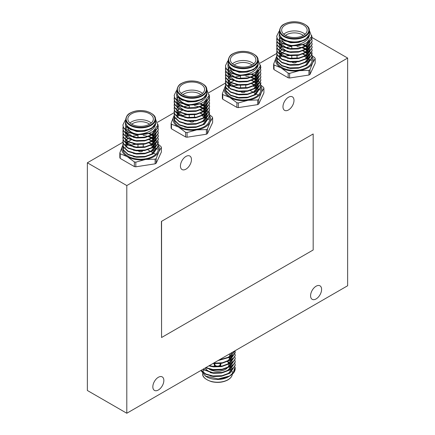 <?xml version="1.0" encoding="UTF-8"?>
<svg xmlns="http://www.w3.org/2000/svg" width="435" height="435" viewBox="0 0 435 435"><rect width="100%" height="100%" fill="white"/><g stroke="black" fill="none" stroke-linecap="round" stroke-linejoin="round"><path stroke-width="0.65" d="M220.121 363.622L220.121 364.601A2.621 1.512 180 0 1 219.354 365.672A2.621 1.512 180 0 1 216.499 365.998A2.621 1.512 180 0 1 214.879 364.601L214.879 363.801M205.266 367.945A12.751 7.362 0 0 0 212.829 372.724M227.075 368.217A11.332 6.541 180 0 1 225.515 369.342A11.332 6.541 180 0 1 209.251 369.201M230.381 366.515A14.877 8.591 180 0 1 231.213 367.477M231.882 368.614A14.877 8.591 180 0 1 232.181 369.429M227.016 355.39L231.757 352.649M218.99 360.022L230.023 356.7L234.976 350.789M218.207 360.474L230.023 357.102L235.085 350.73M213.541 363.165L222.415 362.763L230.023 359.914L235.21 352.279L235.058 350.871M212.96 363.502L222.106 363.225L230.023 360.316L235.21 352.682L235.009 351.072M209.317 365.607L212.916 366.308L222.084 366.042L230.023 363.127L235.21 355.493L235.058 354.085M208.849 365.878L212.916 366.71L222.084 366.444L230.023 363.529L235.204 355.694M205.88 367.591L212.916 369.522L222.084 369.255L230.023 366.341L235.21 358.706L235.058 357.298M205.499 367.809L212.916 369.924L222.084 369.652L230.023 366.743L235.204 358.902M203.123 369.185L212.916 372.735L222.084 372.463L230.023 369.554L235.21 361.915L235.058 360.512M202.83 369.353L212.916 373.138L222.084 372.866L230.023 369.951L235.204 362.116M201.073 370.364L205.804 373.98L212.916 375.949L222.084 375.677L230.023 372.762L235.21 365.128L235.058 363.725M200.872 370.484L205.586 374.279L212.916 376.346L222.084 376.079L230.023 373.165L235.204 365.329M228.549 376.688L219.213 379.396C222.856 379.048 226.097 378.075 228.924 376.476L229.892 375.922M232.91 373.654L235.21 368.614A17.71 10.223 0 0 1 232.91 373.654L229.946 375.889L218.125 378.928L205.494 376.139L206.881 376.944A15.018 8.667 180 0 0 228.119 376.944L228.13 376.938M205.494 376.139L200.888 370.506M220.219 363.611A3.328 1.919 180 0 1 220.828 364.715A3.328 1.919 180 0 1 219.854 366.074A3.328 1.919 180 0 1 218.935 366.449M216.445 366.542A3.328 1.919 180 0 1 214.172 364.715L214.172 364.601A3.328 1.919 180 0 1 214.596 363.66M220.333 363.595A3.328 1.919 180 0 1 220.828 364.601A3.328 1.919 180 0 1 219.854 365.96A3.328 1.919 180 0 1 216.228 366.379A3.328 1.919 180 0 1 214.172 364.601M316.093 298.937A7.792 4.497 120 0 0 321.182 292.07A7.792 4.497 120 0 0 319.986 285.828A7.792 4.497 120 0 0 316.093 286.214A7.792 4.497 120 0 0 311.003 293.081A7.792 4.497 120 0 0 312.194 299.323A7.792 4.497 120 0 0 316.093 298.937M158.345 390.01A7.792 4.497 120 0 0 163.435 383.148A7.792 4.497 120 0 0 162.239 376.906A7.792 4.497 120 0 0 158.345 377.286A7.792 4.497 120 0 0 153.256 384.154A7.792 4.497 120 0 0 154.447 390.396A7.792 4.497 120 0 0 158.345 390.01M185.952 169.155A7.792 4.497 120 0 0 191.041 162.288A7.792 4.497 120 0 0 189.845 156.045A7.792 4.497 120 0 0 185.952 156.431A7.792 4.497 120 0 0 180.862 163.294A7.792 4.497 120 0 0 182.053 169.541A7.792 4.497 120 0 0 185.952 169.155M288.487 109.957A7.792 4.497 120 0 0 293.576 103.09A7.792 4.497 120 0 0 292.38 96.847A7.792 4.497 120 0 0 288.487 97.233A7.792 4.497 120 0 0 283.397 104.095A7.792 4.497 120 0 0 284.593 110.343A7.792 4.497 120 0 0 288.487 109.957M158.199 144.23L160.983 146.562A21.315 12.305 180 0 1 161.369 147.394L158.78 151.799L156.192 158.552A21.315 12.305 180 0 1 155.67 158.862A21.315 12.305 180 0 1 155.132 159.167L145.469 159.482A18.825 10.87 -0 0 0 158.78 151.799A18.825 10.87 -0 0 0 158.275 145.257M156.192 158.552L156.192 163.212A21.315 12.305 180 0 1 155.67 163.527A21.315 12.305 180 0 1 155.132 163.826L155.132 159.167M122.92 145.252A18.825 10.87 -0 0 0 122.414 146.176L122.915 145.149M129.951 123.013A12.751 7.362 180 0 1 131.582 121.86A12.751 7.362 180 0 1 151.244 123.013M149.553 124.209A11.332 6.541 0 0 0 132.583 123.594A11.332 6.541 0 0 0 131.647 124.209M149.613 124.171A12.751 7.362 0 0 0 153.348 118.967A12.751 7.362 0 0 0 145.475 112.165A12.751 7.362 0 0 0 131.582 113.763A12.751 7.362 0 0 0 127.846 118.967A12.751 7.362 0 0 0 135.72 125.764A12.751 7.362 0 0 0 149.613 124.171M125.72 119.315L125.72 122.121A14.877 8.591 0 0 0 134.904 130.06A14.877 8.591 0 0 0 151.119 128.194A14.877 8.591 0 0 0 155.474 122.121L155.474 119.315A14.877 8.591 180 0 1 151.119 125.389A14.877 8.591 180 0 1 134.904 127.248A14.877 8.591 180 0 1 125.72 119.315C126.362 116.172 127.846 114.084 130.168 113.046C134.926 110.533 140.336 109.93 146.388 111.229C152.799 113.41 155.828 116.107 155.474 119.315M158.302 146.073L153.12 153.908L145.181 156.823L136.014 157.089L128.075 154.708L123.496 150.396L122.893 147.878L123.078 146.073M158.155 144.463L158.307 145.872L153.12 153.506L145.181 156.421L136.014 156.687L128.075 154.311L123.496 149.993L122.893 147.476M158.302 142.859L153.12 150.695L145.181 153.609L136.014 153.876L128.075 151.5L123.496 147.182L122.893 144.665L123.078 142.859M158.155 141.25L158.307 142.658L153.12 150.292L145.181 153.207L136.014 153.473L128.075 151.097L123.496 146.78L122.893 144.262M158.302 139.646L153.12 147.481L145.181 150.396L136.014 150.662L128.075 148.286L123.496 143.969L122.893 141.451L123.078 139.646M158.155 138.042L158.307 139.445L153.12 147.079L145.181 149.993L136.014 150.26L128.075 147.884L123.496 143.566L122.893 141.049M158.302 136.432L153.12 144.268L145.181 147.182L136.014 147.449L128.075 145.072L123.496 140.755L122.893 138.238L123.078 136.432M158.155 134.828L158.307 136.231L153.12 143.865L145.181 146.78L136.014 147.046L128.075 144.67L123.496 140.353L122.893 137.835M158.302 133.219L153.12 141.054L145.181 143.969L136.014 144.235L128.075 141.859L123.496 137.542L122.893 135.024L123.078 133.219M158.155 131.615L158.307 133.018L153.12 140.652L145.181 143.566L136.014 143.833L128.075 141.457L123.496 137.139L122.893 134.627M158.302 130.005L153.12 137.841L145.181 140.755L136.014 141.022L128.075 138.645L123.496 134.328L122.893 131.81L123.078 130.005M158.155 128.401L158.307 129.804L153.12 137.438L145.181 140.353L136.014 140.625L128.075 138.243L123.496 133.931L122.893 131.413M158.302 126.792L153.12 134.627L145.181 137.542L136.014 137.808L128.075 135.432L123.496 131.114L122.893 128.602L123.078 126.797M157.889 124.285L158.307 126.59L153.12 134.23L145.181 137.139L136.014 137.411L128.075 135.029L123.496 130.718L122.893 128.2M149.319 139.646L151.951 140.793M152.783 141.255L154.072 142.093M155.05 142.865L155.464 143.245M157.595 146.078L157.981 147.03M149.319 136.432L151.951 137.58M152.783 138.042L154.072 138.879M155.05 139.651L155.36 139.934M155.464 140.032L156.426 141.06M156.589 141.261L157.497 142.664M157.595 142.865L158.106 144.262M125.72 119.38L125.351 125.519L130.571 129.646L139.793 131.381L150.021 129.086L151.315 128.417C153.778 126.971 155.224 125.236 155.654 123.225C155.572 125.628 154.365 127.77 152.022 129.652C150.309 131.044 148.107 132.158 145.426 132.996C141.641 134.029 138.509 134.431 136.035 134.197A17.71 10.223 180 0 0 149.325 133.213L151.951 134.366M152.783 134.828L154.273 135.818M155.05 136.443L155.36 136.72M157.459 126.531L158.106 128.2M125.72 120.946A15.018 8.667 0 0 0 133.92 129.886A15.018 8.667 0 0 0 151.217 128.254A15.018 8.667 0 0 0 155.474 120.946M136.035 134.197L128.075 131.816L123.496 127.504L122.893 124.986L123.496 127.906L128.075 132.218L136.014 134.6L149.325 133.213L153.044 131.424L157.813 125.215L155.464 118.945M141.119 126.319A3.328 1.919 0 0 0 140.081 126.319M209.469 114.633L212.247 116.961A21.315 12.305 180 0 1 212.639 117.798L210.045 122.202L207.457 128.956A21.315 12.305 180 0 1 206.94 129.266A21.315 12.305 180 0 1 206.402 129.565L196.74 129.886A18.825 10.87 -0 0 0 210.045 122.202A18.825 10.87 -0 0 0 209.545 115.656M207.457 128.956L207.457 133.616A21.315 12.305 180 0 1 206.94 133.926A21.315 12.305 180 0 1 206.402 134.225L206.402 129.565M174.19 115.65A18.825 10.87 -0 0 0 173.685 116.575L174.179 115.552M181.216 93.416A12.751 7.362 180 0 1 182.852 92.258A12.751 7.362 180 0 1 202.514 93.416M200.818 94.607A11.332 6.541 0 0 0 183.853 93.993A11.332 6.541 0 0 0 182.912 94.607M200.883 94.574A12.751 7.362 0 0 0 204.613 89.365A12.751 7.362 0 0 0 196.745 82.568A12.751 7.362 0 0 0 182.852 84.162A12.751 7.362 0 0 0 179.117 89.365A12.751 7.362 0 0 0 186.985 96.168A12.751 7.362 0 0 0 200.883 94.574M176.991 89.713L176.991 92.524A14.877 8.591 0 0 0 186.175 100.458A14.877 8.591 0 0 0 202.384 98.598A14.877 8.591 0 0 0 206.745 92.524L206.745 89.713A14.877 8.591 180 0 1 202.384 95.787A14.877 8.591 180 0 1 186.175 97.647A14.877 8.591 180 0 1 176.991 89.713C177.632 86.576 179.111 84.488 181.433 83.444C186.196 80.932 191.601 80.328 197.659 81.633C204.064 83.814 207.093 86.505 206.745 89.713M209.572 116.471L204.385 124.307L196.451 127.221L187.284 127.488L179.345 125.111L174.761 120.794L174.158 118.276L174.343 116.471M209.42 114.867L209.572 116.27L204.385 123.904L196.451 126.819L187.284 127.085L179.345 124.709L174.761 120.392L174.158 117.88M209.572 113.258L204.385 121.093L196.451 124.008L187.284 124.274L179.345 121.898L174.761 117.581L174.158 115.068L174.343 113.258M209.42 111.654L209.572 113.056L204.385 120.691L196.451 123.605L187.284 123.877L179.345 121.495L174.761 117.184L174.158 114.666M209.572 110.044L204.385 117.88L196.451 120.794L187.284 121.06L179.345 118.684L174.761 114.367L174.158 111.855L174.343 110.05M209.42 108.44L209.572 109.843L204.385 117.483L196.451 120.392L187.284 120.664L179.345 118.282L174.761 113.97L174.158 111.452M209.572 106.831L204.385 114.671L196.451 117.581L187.284 117.852L179.345 115.471L174.761 111.159L174.158 108.641L174.343 106.836M209.42 105.227L209.572 106.629L204.385 114.269L196.451 117.184L187.284 117.45L179.345 115.068L174.761 110.756L174.158 108.239M209.572 103.617L204.385 111.458L196.451 114.367L187.284 114.639L179.345 112.257L174.761 107.945L174.158 105.428L174.343 103.622M209.42 102.013L209.572 103.421L204.385 111.055L196.451 113.97L187.284 114.236L179.345 111.855L174.761 107.543L174.158 105.025M209.572 100.409L204.385 108.244L196.451 111.159L187.284 111.425L179.345 109.044L174.761 104.732L174.158 102.214L174.343 100.409M209.42 98.799L209.572 100.208L204.385 107.842L196.451 110.756L187.284 111.023L179.345 108.647L174.761 104.329L174.158 101.812M209.572 97.195L204.385 105.031L196.451 107.945L187.284 108.212L179.345 105.835L174.761 101.518L174.158 99.001L174.343 97.195M209.159 94.683L209.572 96.994L204.385 104.628L196.451 107.543L187.284 107.809L179.345 105.433L174.761 101.116L174.158 98.598M200.584 110.044L203.221 111.197M204.053 111.654L205.336 112.496M206.315 113.269L206.734 113.644M208.865 116.477L209.246 117.434M200.584 106.831L203.221 107.983M204.053 108.445L205.336 109.283M206.315 110.055L206.625 110.332M206.734 110.43L207.696 111.458M207.854 111.659L208.762 113.062M208.865 113.263L209.376 114.666M176.991 89.779L176.621 95.923L181.835 100.05L191.063 101.779L201.291 99.484L202.579 98.821C205.043 97.369 206.489 95.64 206.919 93.623C206.842 96.026 205.63 98.169 203.292 100.05C201.579 101.442 199.377 102.557 196.691 103.399C192.906 104.427 189.78 104.83 187.3 104.601A17.71 10.223 180 0 0 200.595 103.617L203.221 104.77M204.053 105.232L205.543 106.216M206.315 106.841L206.625 107.119M208.729 96.929L209.376 98.598M176.991 91.35A15.018 8.667 0 0 0 185.19 100.289A15.018 8.667 0 0 0 202.482 98.653A15.018 8.667 0 0 0 206.745 91.35M187.3 104.601L179.345 102.22L174.761 97.902L174.158 95.385L174.761 98.305L179.345 102.622L187.284 104.998L200.595 103.617L204.314 101.823L209.083 95.613L206.728 89.349M192.384 96.722A3.328 1.919 0 0 0 191.346 96.722M260.734 85.032L263.518 87.364A21.315 12.305 180 0 1 263.904 88.196L261.315 92.601L258.727 99.354A21.315 12.305 180 0 1 258.205 99.664A21.315 12.305 180 0 1 257.667 99.963L248.004 100.284A18.825 10.87 -0 0 0 261.315 92.601A18.825 10.87 -0 0 0 260.815 86.054M258.727 99.354L258.727 104.014A21.315 12.305 180 0 1 258.205 104.324A21.315 12.305 180 0 1 257.667 104.628L257.667 99.963M225.46 86.054A18.825 10.87 -0 0 0 224.955 86.973L225.45 85.951M232.486 63.814A12.751 7.362 180 0 1 234.117 62.662A12.751 7.362 180 0 1 253.784 63.814M252.088 65.011A11.332 6.541 0 0 0 235.123 64.396A11.332 6.541 0 0 0 234.182 65.011M252.148 64.973A12.751 7.362 0 0 0 255.883 59.769A12.751 7.362 0 0 0 248.015 52.967A12.751 7.362 0 0 0 234.117 54.565A12.751 7.362 0 0 0 230.387 59.769A12.751 7.362 0 0 0 238.255 66.566A12.751 7.362 0 0 0 252.148 64.973M228.255 60.117L228.255 62.923A14.877 8.591 0 0 0 237.439 70.861A14.877 8.591 0 0 0 253.654 68.996A14.877 8.591 0 0 0 258.009 62.923L258.009 60.117A14.877 8.591 180 0 1 253.654 66.191A14.877 8.591 180 0 1 237.439 68.05A14.877 8.591 180 0 1 228.255 60.117C228.897 56.974 230.381 54.886 232.703 53.848C237.461 51.335 242.871 50.732 248.929 52.031C255.334 54.212 258.363 56.909 258.009 60.117M260.837 86.869L255.655 94.71L247.716 97.619L238.549 97.891L230.615 95.51L226.031 91.198L225.428 88.68L225.613 86.875M260.69 85.265L260.842 86.674L255.655 94.308L247.716 97.222L238.549 97.489L230.615 95.107L226.031 90.795L225.428 88.278M260.837 83.661L255.655 91.497L247.716 94.411L238.549 94.678L230.615 92.296L226.031 87.984L225.428 85.467L225.613 83.661M260.69 82.052L260.842 83.46L255.655 91.094L247.716 94.009L238.549 94.275L230.615 91.899L226.031 87.582L225.428 85.064M260.837 80.448L255.655 88.283L247.716 91.198L238.549 91.464L230.615 89.088L226.031 84.771L225.428 82.253L225.613 80.448M260.69 78.838L260.842 80.247L255.655 87.881L247.716 90.795L238.549 91.062L230.615 88.686L226.031 84.368L225.428 81.851M260.837 77.234L255.655 85.07L247.716 87.984L238.549 88.251L230.615 85.874L226.031 81.557L225.428 79.04L225.613 77.234M260.69 75.63L260.842 77.033L255.655 84.667L247.716 87.582L238.549 87.848L230.615 85.472L226.031 81.155L225.428 78.637M260.837 74.021L255.655 81.856L247.716 84.771L238.549 85.037L230.615 82.661L226.031 78.344L225.428 75.826L225.613 74.021M260.69 72.417L260.842 73.819L255.655 81.454L247.716 84.368L238.549 84.635L230.615 82.258L226.031 77.941L225.428 75.424M260.837 70.807L255.655 78.643L247.716 81.557L238.549 81.823L230.615 79.447L226.031 75.13L225.428 72.612L225.613 70.807M260.69 69.203L260.842 70.606L255.655 78.24L247.716 81.155L238.549 81.421L230.615 79.045L226.031 74.728L225.428 72.215M260.837 67.594L255.655 75.429L247.716 78.344L238.549 78.61L230.615 76.234L226.031 71.916L225.428 69.404L225.613 67.594M260.424 65.081L260.842 67.392L255.655 75.027L247.716 77.941L238.549 78.213L230.615 75.831L226.031 71.519L225.428 69.002M251.854 80.448L254.491 81.595M255.323 82.057L256.606 82.895M257.585 83.667L257.998 84.047M260.13 86.88L260.516 87.832M251.854 77.234L254.491 78.382M255.323 78.844L256.606 79.681M257.585 80.453L257.895 80.736M257.998 80.834L258.961 81.862M259.124 82.063L260.032 83.466M260.13 83.667L260.641 85.064M251.854 74.021L254.491 75.168M255.323 75.63L256.808 76.62M257.585 77.24L257.895 77.522M259.994 67.333L260.641 69.002M228.255 61.748A15.018 8.667 0 0 0 236.455 70.688A15.018 8.667 0 0 0 253.752 69.056A15.018 8.667 0 0 0 258.009 61.748M228.255 60.182L227.886 66.321L233.106 70.448L242.328 72.183L252.556 69.888L253.85 69.219C256.313 67.773 257.759 66.038 258.189 64.021C258.107 66.424 256.9 68.572 254.557 70.454C252.844 71.846 250.647 72.96 247.961 73.798C244.176 74.831 241.044 75.228 238.57 74.999L230.615 72.618L226.031 68.306L225.428 65.788L227.739 61.009M238.57 74.999A17.71 10.223 180 0 0 251.86 74.015L255.584 72.226L260.347 66.017L257.998 59.747M243.654 67.12A3.328 1.919 0 0 0 242.616 67.12M312.004 55.43L314.788 57.763A21.315 12.305 180 0 1 315.174 58.6L312.586 62.999L309.992 69.758A21.315 12.305 180 0 1 309.475 70.068A21.315 12.305 180 0 1 308.937 70.367L299.275 70.688A18.825 10.87 -0 0 0 312.586 62.999A18.825 10.87 -0 0 0 312.08 56.458M309.992 69.758L309.992 74.418A21.315 12.305 180 0 1 309.475 74.728A21.315 12.305 180 0 1 308.937 75.027L308.937 70.367M276.725 56.452A18.825 10.87 -0 0 0 276.22 57.376L276.714 56.354M283.756 34.218A12.751 7.362 180 0 1 285.387 33.06A12.751 7.362 180 0 1 305.049 34.218M303.353 35.409A11.332 6.541 0 0 0 286.388 34.795A11.332 6.541 0 0 0 285.447 35.409M303.418 35.371A12.751 7.362 0 0 0 307.153 30.167A12.751 7.362 0 0 0 299.28 23.37A12.751 7.362 0 0 0 285.387 24.964A12.751 7.362 0 0 0 281.652 30.167A12.751 7.362 0 0 0 289.525 36.97A12.751 7.362 0 0 0 303.418 35.371M279.526 30.515L279.526 33.326A14.877 8.591 0 0 0 288.709 41.26A14.877 8.591 0 0 0 304.924 39.4A14.877 8.591 0 0 0 309.28 33.326L309.28 30.515A14.877 8.591 180 0 1 304.924 36.589A14.877 8.591 180 0 1 288.709 38.449A14.877 8.591 180 0 1 279.526 30.515C280.167 27.378 281.646 25.284 283.968 24.246C288.731 21.734 294.142 21.13 300.193 22.435C306.599 24.616 309.628 27.307 309.28 30.515M312.107 57.273L306.925 65.109L298.986 68.023L289.819 68.29L281.88 65.913L277.296 61.596L276.693 59.078L276.883 57.273M311.955 55.669L312.107 57.072L306.925 64.706L298.986 67.621L289.819 67.887L281.88 65.511L277.296 61.194L276.693 58.676M312.107 54.06L306.925 61.895L298.986 64.81L289.819 65.076L281.88 62.7L277.296 58.382L276.693 55.865L276.883 54.06M311.955 52.456L312.107 53.858L306.925 61.493L298.986 64.407L289.819 64.674L281.88 62.297L277.296 57.98L276.693 55.468M312.107 50.846L306.925 58.681L298.986 61.596L289.819 61.862L281.88 59.486L277.296 55.169L276.693 52.657L276.883 50.846M311.955 49.242L312.107 50.645L306.925 58.279L298.986 61.194L289.819 61.465L281.88 59.084L277.296 54.772L276.693 52.254M312.107 47.632L306.925 55.468L298.986 58.382L289.819 58.654L281.88 56.273L277.296 51.961L276.693 49.443L276.883 47.638M311.955 46.028L312.107 47.431L306.925 55.071L298.986 57.98L289.819 58.252L281.88 55.87L277.296 51.558L276.693 49.041M312.107 44.419L306.925 52.26L298.986 55.169L289.819 55.441L281.88 53.059L277.296 48.747L276.693 46.23L276.883 44.424M311.955 42.815L312.107 44.218L306.925 51.857L298.986 54.772L289.819 55.038L281.88 52.657L277.296 48.345L276.693 45.827M312.107 41.211L306.925 49.046L298.986 51.961L289.819 52.227L281.88 49.846L277.296 45.534L276.693 43.016L276.883 41.211M311.955 39.601L312.107 41.01L306.925 48.644L298.986 51.558L289.819 51.825L281.88 49.449L277.296 45.131L276.693 42.614M312.107 37.997L306.925 45.833L298.986 48.747L289.819 49.014L281.88 46.632L277.296 42.32L276.693 39.802L276.883 37.997M311.694 35.485L312.107 37.796L306.925 45.43L298.986 48.345L289.819 48.611L281.88 46.235L277.296 41.918L276.693 39.4M303.119 50.846L305.756 51.993M306.588 52.456L307.871 53.293M308.85 54.07L309.269 54.446M311.4 57.279L311.781 58.236M303.119 47.632L305.756 48.785M306.588 49.242L307.871 50.085M308.85 50.857L309.16 51.134M309.269 51.232L310.231 52.26M310.394 52.461L311.297 53.864M311.4 54.065L311.911 55.468M303.119 44.419L305.756 45.572M306.588 46.034L308.078 47.018M308.85 47.643L309.16 47.921M311.264 37.731L311.911 39.4M279.526 32.146A15.018 8.667 0 0 0 287.725 41.091A15.018 8.667 0 0 0 305.022 39.454A15.018 8.667 0 0 0 309.28 32.146M279.526 30.58L279.156 36.725L284.37 40.852L293.598 42.581L303.826 40.286L305.114 39.623C307.578 38.171 309.024 36.442 309.459 34.425C309.377 36.828 308.165 38.971 305.827 40.852C304.114 42.244 301.912 43.359 299.226 44.201C295.441 45.229 292.315 45.631 289.835 45.403L281.88 43.021L277.296 38.704L276.693 36.187L279.009 31.407M289.835 45.403A17.71 10.223 180 0 0 303.13 44.419L306.849 42.625L311.618 36.415L309.269 30.151M294.919 37.524A3.328 1.919 0 0 0 293.881 37.524M161.564 221.497L161.564 337.517L313.173 249.984L313.173 133.964L161.412 221.41L161.564 337.517M313.173 133.964L161.412 221.41M276.72 59.622A17.71 10.223 -0 0 0 276.693 60.193A17.71 10.223 -0 0 0 294.403 70.41A17.71 10.223 -0 0 0 312.107 60.188A17.71 10.223 -0 0 0 311.96 58.866M281.092 67.871A18.825 10.87 -0 0 0 299.275 70.688L289.612 73.357A21.315 12.305 180 0 1 288.166 73.134L281.092 67.871L274.017 64.962A21.315 12.305 180 0 1 273.631 64.13L276.22 57.376A18.825 10.87 -0 0 0 281.092 67.871M303.13 44.419L289.819 45.8L281.88 43.424L277.296 39.106L276.693 36.187M291.445 45.425A12.751 7.362 180 0 1 285.387 43.467A12.751 7.362 180 0 1 281.864 39.596M285.387 43.467L286.388 44.049A11.332 6.541 0 0 0 289.759 45.392M311.955 58.883L312.107 60.237M276.758 61.063L276.883 60.487M276.937 60.286L277.568 58.888M279.939 56.316L280.852 55.675M303.119 54.06L305.756 55.207M306.588 55.669L308.078 56.659M308.85 57.284L309.16 57.561M287.16 44.93L279.765 39.928L279.248 37.796M309.437 40.542L305.114 45.99L300.134 48.106M287.16 48.144L279.765 43.141L279.297 41.651M279.248 41.01L279.471 39.601M279.542 39.406L280.222 38.117M309.377 41.211L309.551 42.614M287.16 51.357L279.765 46.355L279.297 44.865M309.551 45.827L309.497 46.643M309.399 47.138L305.114 52.417L300.134 54.533M309.541 49.813L309.551 49.041L309.497 49.856M309.399 50.351L305.114 55.631L300.134 57.746M287.16 57.779L279.765 52.782L279.297 51.292M279.471 49.242L279.781 48.486M280.455 47.442L281.45 46.398M302.885 44.506L305.37 45.833M306.066 46.322L307.545 47.643M308.072 48.263L308.73 49.247M309.377 50.846L309.551 52.254M279.542 52.254L279.781 51.7M280.303 50.857L281.45 49.606M302.885 47.719L305.37 49.046M306.066 49.536L307.545 50.857M308.072 51.477L308.616 52.26M309.274 53.69L309.377 54.06M309.551 55.468L309.497 56.284M309.399 56.778L305.114 62.058L300.134 64.168M279.471 55.669L279.781 54.913M280.455 53.869L281.45 52.82M302.885 50.933L305.37 52.26M306.066 52.749L307.355 53.869M308.072 54.69L308.73 55.675M279.542 58.681L279.781 58.127M280.303 57.279L281.45 56.033M290.944 52.461L291.646 52.401M302.885 54.147L305.37 55.473M306.066 55.963L307.545 57.284M308.072 57.904L308.616 58.687M309.274 60.117L309.377 60.487M309.459 34.425L305.114 39.971L298.323 42.499L290.482 42.766L281.092 38.922M300.134 45.294L290.482 45.979L287.16 45.332M309.513 40.46L305.114 46.393L298.323 48.927L290.482 49.193L287.16 48.546M282.826 46.703L279.765 43.543L279.254 41.619M279.254 41.211L279.542 39.802M279.618 39.607L280.39 38.285M309.133 40.852L309.263 41.211M309.323 41.412L309.551 43.016M309.497 43.832L305.114 49.606L298.323 52.14L290.482 52.407L287.16 51.754M309.497 47.045L305.114 52.82L298.323 55.354L290.482 55.62L287.16 54.968M309.497 50.259L305.114 56.033L298.323 58.567L290.482 58.834L287.16 58.181M282.826 56.338L279.765 53.184L279.254 51.254M279.542 49.443L279.933 48.606M280.618 47.643L281.733 46.556M302.347 44.685L305.055 46.034M305.751 46.496L307.355 47.845M307.871 48.416L308.616 49.449M309.165 50.574L309.263 50.851M309.497 53.472L305.114 59.247L298.323 61.775L290.482 62.047L287.16 61.395M279.618 52.456L279.933 51.819M280.455 51.058L281.733 49.769M285.577 47.632L291.782 46.366M297.023 46.545L301.64 47.632M302.347 47.899L305.055 49.247M305.751 49.704L307.148 50.857M307.871 51.629L308.491 52.461M309.165 53.788L309.323 54.261M309.497 56.686L305.114 62.461L298.323 64.989L290.482 65.261L287.16 64.608M279.254 57.273L279.933 55.033M280.102 54.756L280.455 54.272M280.618 54.07L281.733 52.983M282.424 52.461L284.887 51.123M309.497 59.899L305.114 65.674L298.323 68.203L290.482 68.474L287.16 67.822M292.173 62.194A2.621 1.512 0 0 0 296.257 62.466M309.992 74.418L315.174 63.26L315.174 58.6M274.017 64.962L274.017 69.627A21.315 12.305 180 0 1 273.631 68.79L273.631 64.13M289.612 73.357L289.612 78.017A21.315 12.305 180 0 1 288.166 77.794L288.166 73.134M308.937 75.027L289.612 78.017M288.166 77.794L274.017 69.627M283.685 56.43L289.666 55.506M304.734 56.621L307.251 58.072M307.572 58.263L308.382 58.73M308.768 58.948L309.573 59.416M309.823 59.557L311.248 60.383M225.455 89.219A17.71 10.223 -0 0 0 225.428 89.789A17.71 10.223 -0 0 0 243.138 100.012A17.71 10.223 -0 0 0 260.842 89.789A17.71 10.223 -0 0 0 260.69 88.463L260.842 89.833M229.821 97.473A18.825 10.87 -0 0 0 248.004 100.284L238.342 102.954A21.315 12.305 180 0 1 236.896 102.731L229.821 97.473L222.753 94.564A21.315 12.305 180 0 1 222.361 93.732L224.955 86.973A18.825 10.87 -0 0 0 229.821 97.473M251.86 74.015L238.549 75.402L230.615 73.02L226.031 68.708L225.428 65.788M240.18 75.027A12.751 7.362 180 0 1 234.117 73.069A12.751 7.362 180 0 1 230.593 69.198M234.117 73.069L235.123 73.645A11.332 6.541 0 0 0 238.494 74.989M225.493 90.659L225.613 90.088M225.673 89.887L226.303 88.484M228.669 85.918L229.588 85.271M251.854 83.661L254.491 84.809M255.323 85.271L256.606 86.108M257.585 86.88L257.895 87.158M235.89 74.526L228.5 69.529L227.983 67.392M258.172 70.144L253.85 75.592L248.869 77.702M235.89 77.74L228.5 72.743L228.027 71.253M227.983 70.606L228.206 69.203M228.272 69.002L228.957 67.713M258.113 70.807L258.287 72.215M235.89 80.953L228.5 75.956L228.027 74.467M258.287 75.424L258.227 76.245M258.134 76.739L253.85 82.019L248.869 84.129M258.276 79.409L258.287 78.637L258.227 79.458M258.134 79.953L253.85 85.233L248.869 87.343M235.89 87.381L228.5 82.378L228.027 80.894M228.206 78.844L228.516 78.088M229.185 77.038L230.18 75.994M251.615 74.102L254.1 75.429M254.801 75.924L256.275 77.245M256.808 77.865L257.466 78.849M258.113 80.448L258.287 81.851M228.272 81.856L228.516 81.302M229.033 80.453L230.18 79.208M251.615 77.316L254.1 78.643M254.801 79.137L256.275 80.453M256.808 81.079L257.346 81.862M258.004 83.286L258.113 83.661M258.287 85.064L258.227 85.885M258.134 86.375L253.85 91.654L248.869 93.77M228.206 85.265L228.516 84.51M229.185 83.466L230.18 82.422M251.615 80.529L254.1 81.856M254.801 82.351L256.084 83.466M256.808 84.292L257.466 85.271M228.272 88.278L228.516 87.723M229.033 86.88L230.18 85.635M239.674 82.057L240.381 81.998M251.615 83.743L254.1 85.07M254.801 85.564L256.275 86.88M256.808 87.506L257.346 88.283M258.004 89.713L258.113 90.088M258.189 64.021L253.85 69.567L247.053 72.101L239.212 72.368L229.827 68.518M248.869 74.891L239.212 75.581L235.89 74.929M258.249 70.062L253.85 75.994L247.053 78.523L239.212 78.795L235.89 78.142M231.556 76.299L228.5 73.145L227.989 71.215M227.989 70.807L228.272 69.404M228.353 69.203L229.12 67.887M257.868 70.454L257.993 70.813M258.058 71.008L258.287 72.612M258.227 73.433L253.85 79.208L247.053 81.736L239.212 82.008L235.89 81.356M258.227 76.647L253.85 82.422L247.053 84.95L239.212 85.216L235.89 84.569M258.227 79.861L253.85 85.635L247.053 88.164L239.212 88.43L235.89 87.783M231.556 85.94L228.5 82.781L227.989 80.856M228.272 79.045L228.669 78.208M229.348 77.24L230.468 76.152M251.082 74.287L253.784 75.63M254.48 76.092L256.084 77.441M256.601 78.012L257.346 79.05M257.895 80.176L257.993 80.448M258.227 83.074L253.85 88.843L247.053 91.377L239.212 91.644L235.89 90.997M228.353 82.057L228.669 81.416M229.185 80.654L230.468 79.366M234.313 77.234L240.511 75.967M245.753 76.147L250.375 77.234M251.082 77.495L253.784 78.844M254.48 79.306L255.883 80.453M256.601 81.225L257.221 82.063M257.895 83.389L258.058 83.863M258.227 86.288L253.85 92.057L247.053 94.591L239.212 94.857L235.89 94.21M227.989 86.869L228.669 84.629M228.837 84.357L229.185 83.868M229.348 83.667L230.468 82.579M231.159 82.063L233.617 80.725M258.227 89.496L253.85 95.27L247.053 97.804L239.212 98.071L235.89 97.418M240.903 91.796A2.621 1.512 0 0 0 244.987 92.068M258.727 104.014L263.904 92.856L263.904 88.196M222.753 94.564L222.753 99.223A21.315 12.305 180 0 1 222.361 98.392L222.361 93.732M238.342 102.954L238.342 107.614A21.315 12.305 180 0 1 236.896 107.391L236.896 102.731M257.667 104.628L238.342 107.614M236.896 107.391L222.753 99.223M232.415 86.032L238.402 85.108M253.469 86.222L255.981 87.674M256.307 87.859L257.118 88.327M257.498 88.55L258.308 89.017M258.553 89.159L259.983 89.985M174.185 118.82A17.71 10.223 -0 0 0 174.158 119.391A17.71 10.223 -0 0 0 191.868 129.608A17.71 10.223 -0 0 0 209.572 119.386A17.71 10.223 -0 0 0 209.425 118.064L209.572 119.435M178.557 127.069A18.825 10.87 -0 0 0 196.74 129.886L187.077 132.555A21.315 12.305 180 0 1 185.631 132.332L178.557 127.069L171.482 124.165A21.315 12.305 180 0 1 171.096 123.328L173.685 116.575A18.825 10.87 -0 0 0 178.557 127.069M174.158 95.385L176.474 90.61M188.91 104.623A12.751 7.362 180 0 1 182.852 102.671A12.751 7.362 180 0 1 179.329 98.794M182.852 102.671L183.853 103.247A11.332 6.541 0 0 0 187.224 104.59M174.223 120.261L174.343 119.685M174.402 119.484L175.033 118.086M177.404 115.514L178.317 114.873M200.584 113.258L203.221 114.405M204.053 114.867L205.543 115.857M206.315 116.482L206.625 116.759M184.625 104.128L177.23 99.126L176.713 96.994M206.902 99.74L202.579 105.194L197.599 107.304M184.625 107.342L177.23 102.339L176.762 100.849M176.713 100.208L176.936 98.805M177.007 98.604L177.687 97.315M206.842 100.409L207.017 101.812M184.625 110.555L177.23 105.553L176.762 104.063M207.017 105.025L206.957 105.846M206.864 106.336L202.579 111.616L197.599 113.731M207.006 109.011L207.017 108.239L206.957 109.054M206.864 109.549L202.579 114.829L197.599 116.944M184.625 116.977L177.23 111.98L176.762 110.49M176.936 108.44L177.246 107.684M177.92 106.64L178.916 105.596M200.35 103.704L202.835 105.031M203.531 105.52L205.01 106.841M205.537 107.461L206.195 108.445M206.842 110.05L207.017 111.452M177.007 111.452L177.246 110.898M177.768 110.055L178.916 108.804M200.35 106.918L202.835 108.244M203.531 108.734L205.01 110.055M205.537 110.675L206.076 111.458M206.734 112.888L206.842 113.258M207.017 114.666L206.957 115.482M206.864 115.976L202.579 121.256L197.599 123.366M176.936 114.867L177.246 114.111M177.92 113.067L178.916 112.018M200.35 110.131L202.835 111.458M203.531 111.947L204.82 113.067M205.537 113.888L206.195 114.873M177.007 117.88L177.246 117.325M177.768 116.477L178.916 115.231M188.404 111.659L189.111 111.599M200.35 113.345L202.835 114.671M203.531 115.161L205.01 116.482M205.537 117.102L206.076 117.885M206.734 119.315L206.842 119.685M206.919 93.623L202.579 99.169L195.788 101.698L187.947 101.964L178.557 98.12M197.599 104.492L187.947 105.178L184.625 104.53M206.978 99.658L202.579 105.591L195.788 108.125L187.947 108.391L184.625 107.744M180.291 105.901L177.23 102.742L176.719 100.817M176.719 100.409L177.007 99.006M177.083 98.805L177.855 97.483M206.598 100.05L206.728 100.409M206.788 100.61L207.017 102.214M206.957 103.035L202.579 108.804L195.788 111.338L187.947 111.605L184.625 110.958M206.957 106.243L202.579 112.018L195.788 114.552L187.947 114.818L184.625 114.166M206.957 109.457L202.579 115.231L195.788 117.765L187.947 118.032L184.625 117.379M180.291 115.541L177.23 112.382L176.719 110.452M177.007 108.641L177.398 107.804M178.084 106.841L179.198 105.754M199.812 103.883L202.514 105.232M203.216 105.694L204.82 107.043M205.336 107.614L206.076 108.647M206.63 109.772L206.728 110.05M206.957 112.67L202.579 118.445L195.788 120.979L187.947 121.245L184.625 120.593M177.083 111.654L177.398 111.017M177.92 110.256L179.198 108.968M183.043 106.831L189.247 105.564M194.488 105.743L199.105 106.831M199.812 107.097L202.514 108.445M203.216 108.902L204.613 110.055M205.336 110.827L205.951 111.659M206.63 112.986L206.788 113.459M206.957 115.884L202.579 121.659L195.788 124.187L187.947 124.459L184.625 123.806M176.719 116.471L177.398 114.231M177.567 113.954L177.92 113.47M178.084 113.269L179.198 112.181M179.889 111.659L182.347 110.321M206.957 119.098L202.579 124.872L195.788 127.401L187.947 127.672L184.625 127.02M189.638 121.392A2.621 1.512 0 0 0 193.722 121.664M207.457 133.616L212.639 122.458L212.639 117.798M171.482 124.165L171.482 128.825A21.315 12.305 180 0 1 171.096 127.988L171.096 123.328M187.077 132.555L187.077 137.215A21.315 12.305 180 0 1 185.631 136.992L185.631 132.332M206.402 134.225L187.077 137.215M185.631 136.992L171.482 128.825M181.145 115.628L187.132 114.704M202.199 115.819L204.716 117.271M205.037 117.461L205.847 117.928M206.228 118.146L207.038 118.614M207.288 118.755L208.713 119.581M122.92 148.417A17.71 10.223 -0 0 0 122.893 148.987A17.71 10.223 -0 0 0 140.603 159.21A17.71 10.223 -0 0 0 158.307 148.987A17.71 10.223 -0 0 0 158.155 147.661M127.286 156.671A18.825 10.87 -0 0 0 145.469 159.482L135.807 162.152A21.315 12.305 180 0 1 134.361 161.929L127.286 156.671L120.212 153.762A21.315 12.305 180 0 1 119.826 152.93L122.414 146.176A18.825 10.87 -0 0 0 127.286 156.671M122.893 124.986L125.204 120.207M137.645 134.225A12.751 7.362 180 0 1 131.582 132.267A12.751 7.362 180 0 1 128.059 128.396M131.582 132.267L132.583 132.844A11.332 6.541 0 0 0 135.959 134.187M158.155 147.677L158.307 149.031M122.953 149.857L123.078 149.287M123.132 149.085L123.763 147.683M126.134 145.116L127.053 144.469M149.319 142.859L151.951 144.007M152.783 144.469L154.072 145.306M155.05 146.078L155.36 146.356M133.355 133.724L125.965 128.727L125.449 126.59M155.632 129.342L151.315 134.79L146.334 136.9M133.355 136.938L125.965 131.941L125.492 130.451M125.449 129.804L125.671 128.401M125.737 128.2L126.416 126.911M155.572 130.005L155.752 131.413M133.355 140.152L125.965 135.154L125.492 133.665M155.752 134.627L155.692 135.443M155.6 135.938L151.315 141.217L146.334 143.327M155.735 138.607L155.752 137.835L155.692 138.656M155.6 139.151L151.315 144.431L146.334 146.541M133.355 146.579L125.965 141.576L125.492 140.092M125.671 138.042L125.981 137.286M126.65 136.242L127.645 135.193M149.08 133.3L151.565 134.632M152.266 135.122L153.74 136.443M154.273 137.063L154.925 138.047M155.572 139.646L155.752 141.049M125.737 141.054L125.981 140.5M126.498 139.651L127.645 138.406M149.08 136.514L151.565 137.841M152.266 138.335L153.74 139.657M154.273 140.277L154.811 141.06M155.469 142.484L155.572 142.859M155.752 144.262L155.692 145.083M155.6 145.573L151.315 150.858L146.334 152.968M125.671 144.463L125.981 143.713M126.65 142.664L127.645 141.62M149.08 139.727L151.565 141.054M152.266 141.549L153.55 142.664M154.273 143.49L154.925 144.469M125.737 147.481L125.981 146.921M126.498 146.078L127.645 144.833M137.139 141.255L137.846 141.196M149.08 142.941L151.565 144.268M152.266 144.763L153.74 146.078M154.273 146.704L154.811 147.481M155.469 148.911L155.572 149.287M155.654 123.225L151.315 128.765L144.518 131.299L136.677 131.566L127.292 127.716M146.334 134.089L136.677 134.779L133.355 134.127M155.714 129.26L151.315 135.193L144.518 137.726L136.677 137.993L133.355 137.34M129.021 135.497L125.965 132.343L125.449 130.413M125.449 130.005L125.737 128.602M125.818 128.401L126.585 127.085M155.328 129.652L155.458 130.011M155.518 130.206L155.752 131.81M155.692 132.631L151.315 138.406L144.518 140.935L136.677 141.206L133.355 140.554M155.692 135.845L151.315 141.62L144.518 144.148L136.677 144.42L133.355 143.767M155.692 139.059L151.315 144.833L144.518 147.362L136.677 147.628L133.355 146.981M129.021 145.138L125.965 141.979L125.449 140.054M125.737 138.243L126.134 137.406M126.813 136.443L127.928 135.35M148.542 133.485L151.25 134.828M151.945 135.29L153.55 136.644M154.066 137.21L154.811 138.248M155.36 139.374L155.458 139.646M155.692 142.272L151.315 148.041L144.518 150.575L136.677 150.842L133.355 150.195M125.818 141.255L126.134 140.614M126.65 139.852L127.928 138.564M131.772 136.432L137.977 135.165M143.218 135.345L147.84 136.432M148.542 136.693L151.25 138.042M151.945 138.504L153.348 139.651M154.066 140.423L154.686 141.261M155.36 142.588L155.518 143.061M155.692 145.486L151.315 151.255L144.518 153.789L136.677 154.055L133.355 153.408M125.449 146.073L126.134 143.827M126.302 143.555L126.65 143.066M126.813 142.865L127.928 141.777M128.619 141.261L131.082 139.923M155.692 148.694L151.315 154.468L144.518 157.002L136.677 157.269L133.355 156.622M138.368 150.994A2.621 1.512 0 0 0 142.452 151.266M156.192 163.212L161.369 152.054L161.369 147.394M120.212 153.762L120.212 158.422A21.315 12.305 180 0 1 119.826 157.59L119.826 152.93M135.807 162.152L135.807 166.817A21.315 12.305 180 0 1 134.361 166.589L134.361 161.929M155.132 163.826L135.807 166.817M134.361 166.589L120.212 158.422M129.88 145.23L135.867 144.306M150.929 145.42L153.446 146.872M153.772 147.057L154.577 147.525M154.963 147.748L155.773 148.215M156.018 148.357L157.448 149.183M276.752 53.445L260.114 63.053M225.488 83.047L208.843 92.655M174.217 112.643L157.573 122.251M122.947 142.245L87.359 162.793L87.359 390.483L126.797 413.25L347.641 285.746L347.641 58.056L126.797 185.56L87.359 162.793M347.641 58.056L312.107 37.541M126.797 185.56L126.797 413.25M229.43 376.172L233.214 372.779L234.884 367.57M235.21 368.614A17.71 10.223 0 0 0 235.014 367.113M235.21 368.342L235.058 366.939M207.093 376.955A14.877 8.591 180 0 1 202.982 372.686M202.802 372.142A14.877 8.591 180 0 1 202.623 370.816M226.901 370.843A12.751 7.362 0 0 0 230.18 366.64M230.235 366.205A12.751 7.362 0 0 0 230.251 365.873A12.751 7.362 0 0 0 230.245 365.743M230.218 365.367A12.751 7.362 0 0 0 229.696 363.725M229.234 362.991A12.751 7.362 0 0 0 227.755 361.501M227.483 361.621A11.332 6.541 180 0 1 228.734 363.845M228.799 364.215A11.332 6.541 180 0 1 228.163 366.933M210.257 375.878L213.58 376.531L221.42 376.264L228.212 373.73L232.594 367.956M210.257 372.664L213.58 373.317L221.42 373.051L228.212 370.517L232.594 364.742M232.361 362.121L232.263 361.844M231.589 360.517L230.969 359.685M230.245 358.913L228.848 357.766M210.257 369.451L213.58 370.103L221.42 369.837L228.212 367.303L232.594 361.528M210.257 366.243L213.58 366.89L221.42 366.623L228.212 364.09L232.594 358.315M212.835 363.573L221.42 363.41L228.212 360.876L232.594 355.107M217.968 360.615L228.212 357.662L232.54 352.198M223.231 372.229L228.212 370.114L232.502 364.834M231.714 360.316L231.175 359.538M230.452 358.712L229.169 357.597M223.231 369.016L228.212 366.901L232.502 361.621M231.714 357.102L231.175 356.325M230.642 355.699L229.169 354.384M223.231 365.802L228.212 363.687L232.502 358.407M223.231 362.589L228.212 360.474L232.502 355.194M202.628 373.899A14.877 8.591 0 0 0 212.024 381.609A14.877 8.591 0 0 0 228.022 379.695A14.877 8.591 0 0 0 232.377 373.621C232.377 375.992 230.893 378.08 227.929 379.891C223.171 382.403 217.761 383.007 211.709 381.707C205.304 379.527 202.275 376.83 202.623 373.621M232.176 372.219A14.877 8.591 0 0 0 232.007 371.718M231.491 370.702A14.877 8.591 0 0 0 230.615 369.571M130.38 113.067A14.453 8.347 0 0 0 130.38 124.867A14.453 8.347 0 0 0 150.82 124.867A14.453 8.347 0 0 0 150.82 113.067A14.453 8.347 0 0 0 130.38 113.067M181.645 83.466A14.453 8.347 0 0 0 181.645 95.265A14.453 8.347 0 0 0 202.085 95.265A14.453 8.347 0 0 0 202.085 83.466A14.453 8.347 0 0 0 181.645 83.466M232.915 53.869A14.453 8.347 0 0 0 232.915 65.669A14.453 8.347 0 0 0 253.355 65.669A14.453 8.347 0 0 0 253.355 53.869A14.453 8.347 0 0 0 232.915 53.869M284.18 24.268A14.453 8.347 0 0 0 284.18 36.067A14.453 8.347 0 0 0 304.62 36.067A14.453 8.347 0 0 0 304.62 24.268A14.453 8.347 0 0 0 284.18 24.268M203.912 370.131A14.877 8.591 0 0 0 203.14 371.376M232.377 371.381L232.377 371.707M232.377 372.686L232.377 373.621M235.21 352.279L235.21 352.682M235.21 355.493L235.21 355.89M235.21 358.706L235.21 359.103M235.21 361.915L235.21 362.317M235.21 365.128L235.21 365.53M143.218 147.079L143.218 144.366M158.307 146.269L158.307 145.872M158.307 143.061L158.307 142.658M158.307 139.847L158.307 139.445M158.307 136.633L158.307 136.231M158.307 133.42L158.307 133.018M158.307 130.206L158.307 129.804M158.307 126.993L158.307 126.59M194.488 117.477L194.488 114.764M209.572 116.672L209.572 116.27M209.572 113.459L209.572 113.056M209.572 110.245L209.572 109.843M209.572 107.032L209.572 106.629M209.572 103.818L209.572 103.421M209.572 100.61L209.572 100.208M209.572 97.396L209.572 96.994M245.753 87.875L245.753 85.162M260.842 87.071L260.842 86.674M260.842 83.863L260.842 83.46M260.842 80.649L260.842 80.247M260.842 77.435L260.842 77.033M260.842 74.222L260.842 73.819M260.842 71.008L260.842 70.606M260.842 67.795L260.842 67.392M297.023 58.279L297.023 55.566M312.107 57.474L312.107 57.072M312.107 54.261L312.107 53.858M312.107 51.047L312.107 50.645M312.107 47.834L312.107 47.431M312.107 44.62L312.107 44.218M312.107 41.407L312.107 41.01M312.107 38.198L312.107 37.796M291.782 58.431L291.782 55.62M291.782 48.791L291.782 46.105M240.511 88.033L240.511 85.222M240.511 78.392L240.511 75.706M189.247 117.629L189.247 114.818M189.247 107.989L189.247 105.303M137.977 147.231L137.977 144.42M137.977 137.59L137.977 134.904M258.238 95.124L257.558 94.732M257.389 94.634L256.525 94.134M256.204 93.955L255.845 93.742M255.579 93.59L253.735 92.524M253.039 92.128L250.353 90.572M155.703 154.322L155.023 153.93M154.855 153.838L153.985 153.332M153.669 153.153L153.31 152.941M153.038 152.788L151.195 151.723M150.505 151.326L147.813 149.77"/></g></svg>
